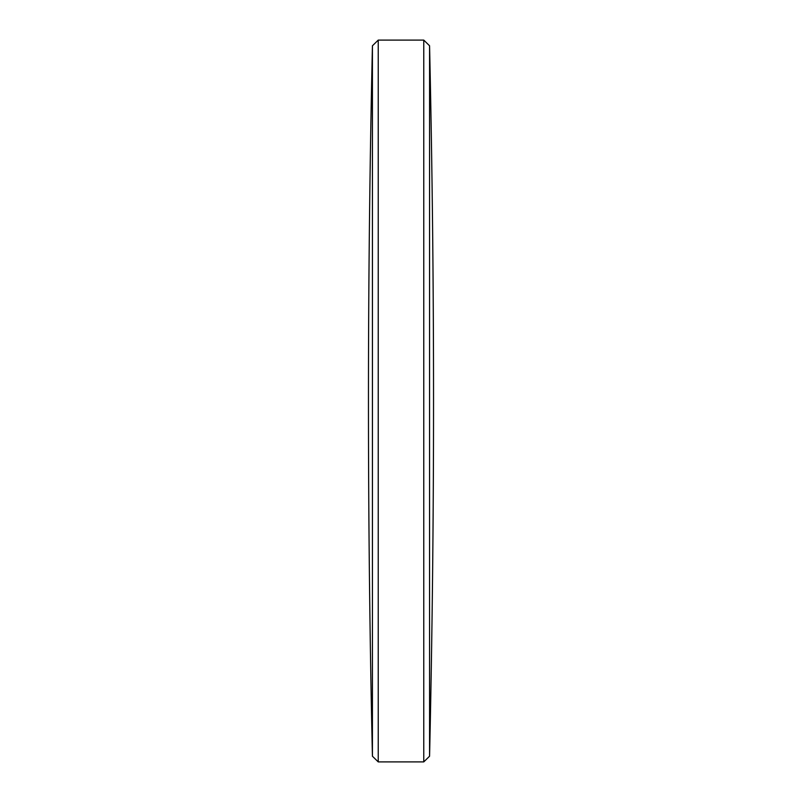 <?xml version="1.0" encoding="UTF-8"?>
<svg xmlns="http://www.w3.org/2000/svg" width="802" height="802" viewBox="0 0 802 802"><rect width="100%" height="100%" fill="white"/><g stroke="black" fill="none" stroke-linecap="round" stroke-linejoin="round"><path stroke-width="1.2" d="M429.571 45.784L429.571 756.216L423.767 761.9L423.767 40.1L429.571 45.784A15924.953 15924.953 0 0 1 433.541 401A15924.953 15924.953 0 0 1 429.571 756.216M372.429 45.784A15924.953 15924.953 0 0 0 368.459 401A15924.953 15924.953 0 0 0 372.429 756.216L372.429 45.784L378.233 40.1L378.233 761.9L423.767 761.9M372.429 756.216L378.233 761.9M378.233 40.1L423.767 40.1"/></g></svg>
